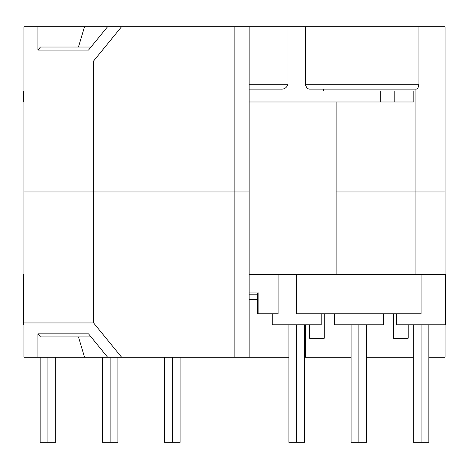 <?xml version="1.0" encoding="UTF-8"?>
<svg xmlns="http://www.w3.org/2000/svg" width="469" height="469" viewBox="0 0 469 469"><rect width="100%" height="100%" fill="white"/><g stroke="black" fill="none" stroke-linecap="round" stroke-linejoin="round"><path stroke-width="0.7" d="M23.942 324.783L23.45 324.783L23.45 274.594L23.942 274.594M408.188 324.783L408.188 338.249L393.497 338.249L393.497 313.767M324.255 313.767L324.255 338.249L309.563 338.249L309.563 324.783M383.361 313.767L383.361 324.783L334.391 324.783L334.391 313.767M445.55 324.783L445.55 274.594L445.55 324.783L396.581 324.783L396.581 313.767M249.133 292.955L257.024 292.955L257.024 274.594L445.55 274.594L445.55 313.767M321.171 313.767L321.171 324.783L272.208 324.783L272.208 313.767M249.133 90.963L413.846 90.963L413.846 101.984L380.699 101.984L380.699 90.963M249.133 101.984L380.699 101.984M257.024 274.594L249.133 274.594M257.024 292.955L258.87 292.955L258.87 313.767L257.692 313.767L257.692 292.955M421.068 274.594L421.068 313.767L296.689 313.767L296.689 274.594M278.105 274.594L278.105 313.767L258.87 313.767M23.942 101.984L23.45 101.984L23.45 90.963L23.942 90.963M394.177 90.963L394.177 101.984M304.481 324.783L304.481 442.308L288.898 442.308L288.898 324.783M296.689 442.308L296.689 324.783M366.67 324.783L366.67 442.308L351.088 442.308L351.088 324.783M358.879 442.308L358.879 324.783M421.068 324.783L421.068 442.308L428.859 442.308L428.859 324.783M421.068 442.308L413.277 442.308L413.277 324.783M117.912 357.226L117.912 442.308L102.33 442.308L102.33 357.226M180.102 357.226L180.102 442.308L164.519 442.308L164.519 357.226M110.121 442.308L110.121 357.226M172.311 442.308L172.311 357.226M55.723 357.226L55.723 442.308L40.141 442.308L40.141 357.226M47.932 442.308L47.932 357.226M288.898 357.226L107.606 357.226L88.506 333.834L37.936 333.834L40.434 336.894L91.009 336.894M249.133 357.226L249.133 191.962L23.942 191.962L93.612 191.962L93.612 322.948L121.6 357.226M78.458 336.894L84.531 357.226L37.936 357.226L37.936 333.834M445.058 324.783L445.058 357.226L428.859 357.226M413.277 357.226L366.67 357.226M351.088 357.226L304.481 357.226M84.531 357.226L107.606 357.226M37.936 357.226L23.942 357.226L23.942 26.692L445.058 26.692L445.058 274.594M249.133 294.79L257.692 294.79L249.133 294.79M288.001 324.783L288.001 357.226M305.313 357.226L305.313 324.783M418.946 26.692L418.946 84.232C418.565 87.211 417.668 88.84 416.255 89.128L415.065 89.128L415.065 191.962L445.058 191.962L336.109 191.962L415.065 191.962L415.065 274.594M23.942 322.948L93.612 322.948M107.606 26.692L88.506 50.083L37.936 50.083L37.936 26.692M121.6 26.692L93.612 60.97L23.942 60.97M280.884 89.128L249.133 89.128L280.884 89.128C284.402 89.356 286.776 87.721 288.001 84.232L288.001 26.692M416.255 89.128L310.167 89.128C307.928 89.356 306.31 87.721 305.313 84.232L305.313 26.692M415.065 89.128L362.179 89.128M93.612 60.97L93.612 191.962L249.133 191.962L249.133 26.692M37.936 50.083L40.434 47.023L91.009 47.023M84.531 26.692L78.458 47.023M234.137 357.226L234.137 26.692M257.692 299.685L249.133 299.685M45.429 333.834L88.506 333.834M249.133 84.232L288.001 84.232M305.313 84.232L418.946 84.232M336.109 101.984L336.109 274.594M323.252 90.963L323.252 89.128"/></g></svg>
